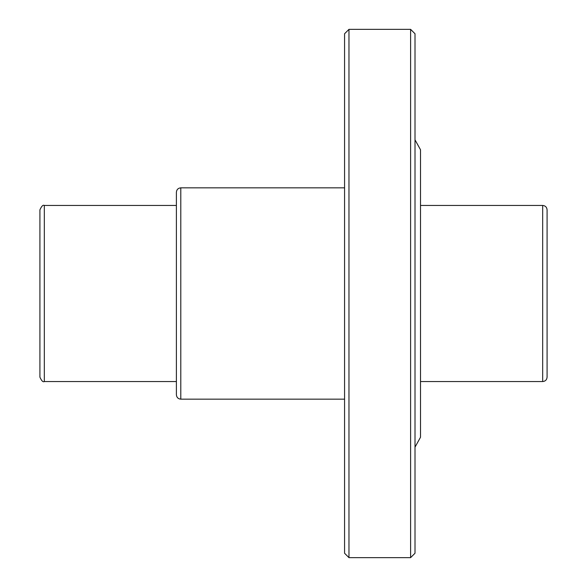 <?xml version="1.0" encoding="UTF-8"?>
<svg xmlns="http://www.w3.org/2000/svg" width="587" height="587" viewBox="0 0 587 587"><rect width="100%" height="100%" fill="white"/><g stroke="black" fill="none" stroke-linecap="round" stroke-linejoin="round"><path stroke-width="0.88" d="M176.394 293.5L176.394 192.243C176.658 189.572 178.125 188.104 180.796 187.84L180.796 399.16C178.125 398.896 176.658 397.428 176.394 394.757L176.394 293.5M542.682 205.45C545.352 205.714 546.82 207.182 547.084 209.852L547.084 377.147C546.82 379.818 545.352 381.286 542.682 381.55L542.682 205.45L420.512 205.45M176.394 390.355L176.394 196.645M44.319 381.55C43.027 382.32 41.56 380.853 39.916 377.147L39.916 209.852C41.56 206.147 43.027 204.68 44.319 205.45L44.319 381.55L176.394 381.55M348.972 557.65L344.569 553.248L344.569 33.752L348.972 29.35L348.972 557.65L410.607 557.65L410.607 29.35L348.972 29.35M410.607 29.35L415.009 33.752L415.009 553.248L410.607 557.65M344.569 187.84L180.796 187.84M344.569 399.16L180.796 399.16M542.682 381.55L420.512 381.55M44.319 205.45L176.394 205.45M415.009 447.147L420.512 437.242L420.512 149.758L415.009 139.853"/></g></svg>
